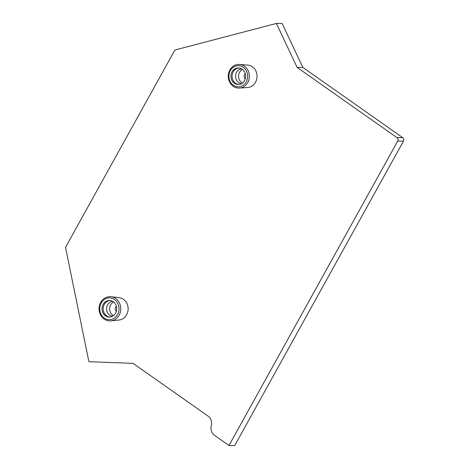 <?xml version="1.0" encoding="UTF-8"?>
<svg xmlns="http://www.w3.org/2000/svg" width="469" height="469" viewBox="0 0 469 469"><rect width="100%" height="100%" fill="white"/><g stroke="black" fill="none" stroke-linecap="round" stroke-linejoin="round"><path stroke-width="0.7" d="M397.724 141.081L228.978 445.503L214.415 435.261A8.301 7.363 90.5 0 1 211.279 425.799L211.32 425.653A8.301 7.363 -89.5 0 0 208.183 416.191L133.055 363.364L88.899 361.699L65.525 247.333L174.896 50.019L276.388 23.45L297.112 67.401L397.02 137.652A2.492 2.21 90.5 0 1 397.724 141.081L403.475 141.128L234.729 445.55L228.978 445.503M110.965 320.866L119.103 320.005A11.209 9.943 -89.5 0 0 126.618 314.769A11.209 9.943 -89.5 0 0 119.284 297.704L111.165 296.707A12.141 10.769 90.5 0 1 119.108 315.197A12.141 10.769 -89.5 0 1 110.965 320.866C105.255 321.23 101.65 317.466 100.513 314.898C98.508 310.707 98.554 306.544 100.665 302.411C103.221 298.243 106.721 296.338 111.165 296.707M239.477 88.043L247.667 87.486A11.209 9.943 -89.5 0 0 255.523 82.227A11.209 9.943 -89.5 0 0 247.855 65.127L239.671 64.435C235.485 64.235 232.196 66.1 229.804 70.033C228.034 73.393 227.752 76.91 228.948 80.574L230.725 83.881L232.683 85.886C234.74 87.469 237.003 88.19 239.477 88.043A11.831 10.494 90.5 0 0 247.767 82.485A11.831 10.494 -89.5 0 0 239.671 64.435M297.112 67.401L302.863 67.448L402.771 137.698A2.492 2.21 90.5 0 1 403.475 141.128M276.388 23.45L282.139 23.497L302.863 67.448M112.583 316.241A7.475 6.63 -89.5 0 1 107.636 304.856A7.475 6.63 90.5 0 1 112.707 301.362M110.016 300.5A8.301 7.363 90.5 0 0 104.282 304.393A8.301 7.363 -89.5 0 0 109.881 317.056M103.133 304.381A8.301 7.363 90.5 0 1 109.441 300.471A8.301 7.363 90.5 0 1 115.831 304.768A8.301 7.363 90.5 0 1 115.62 313.163A8.301 7.363 -89.5 0 1 109.306 317.073A8.301 7.363 -89.5 0 1 102.916 312.776A8.301 7.363 -89.5 0 1 103.133 304.381M241.482 83.693A7.475 6.63 90.5 0 1 236.534 72.308A7.475 6.63 -89.5 0 1 241.605 68.814M238.92 67.958A8.301 7.363 -89.5 0 0 233.181 71.851A8.301 7.363 90.5 0 0 238.785 84.508M244.519 80.615A8.301 7.363 90.5 0 1 238.205 84.531A8.301 7.363 90.5 0 1 231.821 80.234A8.301 7.363 90.5 0 1 232.032 71.839A8.301 7.363 -89.5 0 1 238.346 67.929A8.301 7.363 -89.5 0 1 244.736 72.226A8.301 7.363 -89.5 0 1 244.519 80.615M116.388 306.222A3.318 2.943 -89.5 0 0 115.696 307.089A3.318 2.943 -89.5 0 0 116.347 311.434M245.287 73.68A3.318 2.943 -89.5 0 0 244.595 74.548A3.318 2.943 -89.5 0 0 245.246 78.892M397.02 137.652L402.771 137.698M113.627 301.983A7.475 6.63 90.5 0 0 110.655 304.879A7.475 6.63 -89.5 0 0 113.516 315.631M101.181 303.009A10.898 9.667 -89.5 0 0 104.247 318.023A10.898 9.667 -89.5 0 0 117.567 314.535A10.898 9.667 90.5 0 0 114.5 299.521A10.898 9.667 90.5 0 0 101.181 303.009M242.532 69.441A7.475 6.63 -89.5 0 0 239.559 72.332A7.475 6.63 90.5 0 0 242.414 83.083M246.237 81.823A10.588 9.392 -89.5 0 0 243.259 67.243A10.588 9.392 -89.5 0 0 230.314 70.631A10.588 9.392 90.5 0 0 233.298 85.211A10.588 9.392 90.5 0 0 246.237 81.823"/></g></svg>
